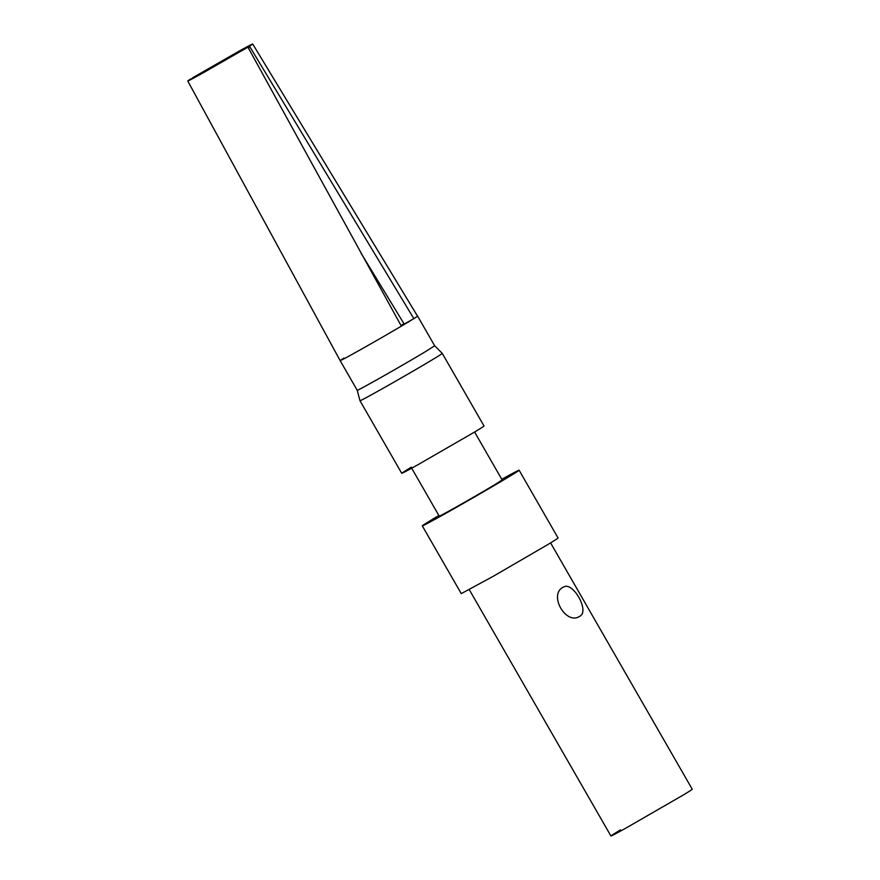 <?xml version="1.0" encoding="UTF-8"?>
<svg xmlns="http://www.w3.org/2000/svg" width="880" height="880" viewBox="0 0 880 880"><rect width="100%" height="100%" fill="white"/><g stroke="black" fill="none" stroke-linecap="round" stroke-linejoin="round"><path stroke-width="1.32" d="M191.015 78.76L187.748 81.004L340.153 360.613L357.214 390.291A44.671 0.781 -29.9 0 0 382.866 376.387A44.671 0.781 -29.9 0 0 425.59 351.56L434.654 345.774L417.593 316.074A44.671 0.781 -29.9 0 1 413.809 318.648A44.671 0.781 -29.9 0 1 408.529 321.882A44.671 0.781 -29.9 0 1 401.357 326.15L247.929 47.157L201.564 73.744C188.188 81.136 184.668 82.808 191.015 78.76L192.071 78.925M343.937 358.039C337.04 362.428 340.384 360.866 353.969 353.342A44.671 0.781 -29.9 0 0 401.357 326.15M434.665 345.763L442.277 353.397A47.465 0.825 150.1 0 1 432.641 359.568A47.465 0.825 150.1 0 1 387.244 385.946A47.465 0.825 150.1 0 1 359.986 400.719L357.214 390.291M401.192 325.853L413.842 318.637L249.502 46.211L252.703 44.011L417.505 316.129M361.009 253.132L404.151 324.016M403.953 323.818L400.928 325.38M193.798 78.001L192.566 77.825L192.951 78.452M248.644 48.466L249.48 46.222C255.827 42.174 252.296 43.846 238.92 51.238L192.555 77.825M411.367 467.148C397.177 475.783 398.86 475.266 416.416 465.597L474.386 432.157A47.465 0.825 -29.9 0 0 484.022 425.997L442.277 353.397M411.675 468.204L439.241 516.142A36.289 0.638 -29.9 0 0 460.086 504.845A36.289 0.638 -29.9 0 0 494.802 484.671L502.161 479.963L474.606 432.025M438.878 515.504A55.836 0.979 -29.9 0 0 433.642 518.628A55.836 0.979 -29.9 0 0 422.301 525.877A55.836 0.979 -29.9 0 0 454.366 508.497A55.836 0.979 -29.9 0 0 507.771 477.466A55.836 0.979 -29.9 0 0 519.112 470.217A55.836 0.979 -29.9 0 0 501.798 479.314M422.301 525.877L461.263 593.637L493.328 576.246L546.733 545.215A55.836 0.979 -29.9 0 0 558.063 537.966L519.112 470.217M564.685 586.531L563.068 587.235C548.284 594.792 566.038 625.669 579.766 616.264C589.655 611.501 574.013 583.341 564.685 586.531M620.455 829.906C606.43 838.442 608.091 837.936 625.438 828.377L682.726 795.333A46.904 0.814 -29.9 0 0 692.252 789.239L550.583 542.883M401.731 473.308L359.986 400.719M610.929 836L469.271 589.644"/></g></svg>
